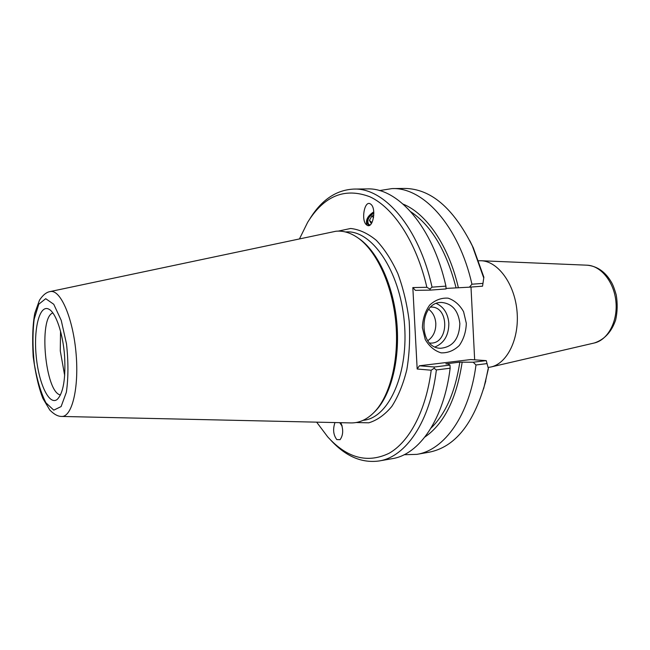 <?xml version="1.0" encoding="UTF-8"?>
<svg xmlns="http://www.w3.org/2000/svg" width="650" height="650" viewBox="0 0 650 650"><rect width="100%" height="100%" fill="white"/><g stroke="black" fill="none" stroke-linecap="round" stroke-linejoin="round"><path stroke-width="0.97" d="M341.916 425.336L340.178 422.679M373.839 213.151C368.436 216.694 366.689 220.407 368.599 224.283L370.061 224.989M340.819 422.695C343.525 429.496 343.273 435.159 340.08 439.676L336.798 439.587C333.32 434.899 332.711 429.219 334.969 422.565M342.136 426.116L339.723 422.671M373.766 211.859C367.518 215.938 365.284 220.391 367.063 225.217M367.169 225.282L366.438 224.754C360.904 220.326 364.431 200.346 370.207 203.799L371.036 204.401C376.602 209.016 372.84 228.987 367.169 225.282M478.652 260.764L481.114 260.739C497.9 261.211 514.532 283.66 516.994 310.968C519.634 338.26 507.439 363.399 491.034 366.966L488.077 367.461M483.868 277.209L482.552 286.179L483.868 277.209L473.338 247.877L469.828 240.736M474.654 359.824L470.998 287.056M483.641 388.716L488.394 368.639L486.241 360.62L488.394 368.639M459.859 323.619C459.225 338.812 452.814 347.027 440.627 348.27C417.649 348.359 418.868 301.275 441.821 302.469C452.302 303.639 458.315 310.692 459.859 323.619M466.318 323.342L463.596 311.732C459.769 304.915 454.61 300.398 448.142 298.163C441.391 297.7 435.248 300.007 429.691 305.069C425.108 311.512 422.663 319.044 422.378 327.657L425.246 339.527C429.268 346.401 434.566 350.846 441.139 352.861C447.891 353.072 453.952 350.61 459.314 345.475C463.71 339.081 466.042 331.703 466.318 323.342M435.142 346.913C444.218 343.021 448.784 335.164 448.841 323.334C447.972 313.56 443.82 306.954 436.402 303.509M430.389 290.119L446.062 288.933L445.924 286.13L432.047 287.154L429.926 289.023L430.389 290.119L415.391 290.355L412.831 287.568L417.17 369.013L419.396 365.779L470.754 359.556L486.241 360.62L473.2 362.229L475.987 364.983C469.454 415.48 444.202 450.247 416.796 454.366L404.129 454.724M488.093 369.013L485.176 383.029C473.476 424.06 454.805 447.119 429.163 452.197L416.796 454.366M379.47 190.588L391.991 188.597L404.544 188.435C430.674 188.679 453.294 207.878 472.387 246.041L483.559 277.485M391.991 188.597C423.247 187.062 458.819 225.867 471.941 284.213L469.43 287.17L482.552 286.179M482.723 283.416L471.941 284.213M417.17 369.013L431.202 370.216C425.945 410.995 409.289 441.927 389.001 453.326C367.445 463.604 347.002 458.112 327.681 436.849L316.648 422.151M299.528 238.786L307.653 222.3C324.074 195.78 344.849 187.281 369.98 196.82C393.754 207.854 416.504 242.336 426.855 287.3L412.831 287.568M374.262 412.181L375.659 410.776C391.276 394.542 400.229 358.954 396.793 322.189C393.364 285.415 377.983 252.102 359.629 239.046L357.996 237.924M50.083 291.574L335.863 231.254C343.249 230.506 350.691 232.773 358.183 238.054C376.74 251.257 392.316 285.009 395.793 322.278C399.279 359.548 390.211 395.606 374.416 412.011C367.096 419.518 359.174 423.158 350.651 422.914L61.742 416.447M445.924 286.13C432.827 226.801 397.711 187.362 367.031 188.914L353.738 189.085C336.269 189.954 321.693 199.786 310.001 218.587M432.047 287.154C418.966 227.297 384.093 187.517 353.738 189.085M429.926 289.023L426.855 287.3M446.038 288.429L469.43 287.17M473.2 362.229L459.818 362.139L445.851 363.846L448.159 364.024L449.979 365.089L434.403 367.006L419.396 365.779M424.938 436.987C444.048 423.832 456.454 398.938 462.15 362.31M475.987 364.983L486.696 363.642M431.202 370.216L434.07 368.306L434.403 367.006M434.07 368.306L436.369 369.939L450.149 368.217L449.979 365.089M330.679 440.058C345.646 456.373 361.79 463.336 379.121 460.964C405.746 457.007 430.219 421.647 436.369 369.939M379.121 460.964L392.21 458.673C419.112 454.659 443.869 419.502 450.149 368.217M60.539 331.256L60.279 350.87L64.675 375.513M64.61 356.476C65.739 378.836 63.302 393.128 57.306 399.344C49.189 406.096 38.618 383.338 36.172 355.851C33.491 328.388 39.666 304.062 48.896 309.197C55.876 312.561 63.107 333.816 64.61 356.476M52.821 312.934C38.301 317.874 45.297 392.779 60.483 394.948M427.83 340.657C433.266 336.838 435.931 331.102 435.817 323.44C435.354 317.273 432.997 312.569 428.732 309.335M429.78 343.037L430.089 343.054C448.939 344.687 449.938 306.361 431.023 307.068L430.82 307.076M458.356 287.633C448.76 245.765 426.408 213.541 403.203 204.165M456.024 287.674C446.509 250.949 431.462 225.664 410.873 211.819M431.056 428.049C445.656 413.912 455.244 391.942 459.818 362.139M371.881 222.771L370.996 223.113L369.411 220.366L371.857 216.076L373.799 215.329M371.857 216.076L373.547 217.579M369.411 220.366L371.963 222.617M373.831 212.826C370.711 214.411 368.615 216.848 367.534 220.139C366.901 222.893 367.575 224.607 369.558 225.298M340.056 422.679L341.981 425.547M594.344 342.981C604.467 339.584 611.577 331.906 615.664 319.93C617.467 311.797 617.654 303.477 616.241 294.986C614.705 289.583 613.242 285.586 611.845 283.002C605.776 272.114 597.521 266.183 587.08 265.192C600.909 265.639 614.161 281.962 615.932 301.73C617.849 321.49 607.847 339.983 594.344 342.981L491.034 366.966M345.402 231.944L346.442 231.904C371.767 230.132 399.62 270.392 404.259 321.425C409.183 372.434 389.301 417.211 364.089 420.217M356.127 422.524L368.769 422.825C377.114 420.298 384.8 414.83 391.82 406.429C398.239 396.419 403.244 384.166 406.827 369.655C409.427 354.193 410.207 337.992 409.167 321.035C407.046 304.176 403.284 288.397 397.873 273.683C391.658 260.089 384.475 248.966 376.317 240.321C367.859 233.366 359.296 229.418 350.626 228.475L338.26 231.116M45.719 298.691L53.755 304.273L61.23 320.369L66.503 343.891C68.445 361.774 68.404 377.894 66.373 392.243L61.108 406.575L53.779 410.15L45.939 402.821C40.95 392.998 37.099 380.193 34.377 364.414C32.597 348.075 32.532 333.011 34.166 319.215L38.773 304.208L45.719 298.691M51.106 291.46L49.936 291.606C46.321 292.281 42.835 295.132 39.479 300.178L34.775 313.324C32.703 324.391 32.175 338.829 33.183 356.655C35.587 374.311 38.846 388.277 42.949 398.539L49.822 410.069C54.064 414.342 57.988 416.471 61.587 416.439C71.841 417.292 79.056 388.586 76.123 354.128C73.32 319.662 61.263 290.688 51.106 291.46M587.08 265.192L481.114 260.739M485.769 381.046L485.176 383.029M473.338 247.877L472.387 246.041M364.016 420.225L362.993 420.379M359.629 239.046L358.183 238.054M375.659 410.776L374.416 412.011"/></g></svg>
